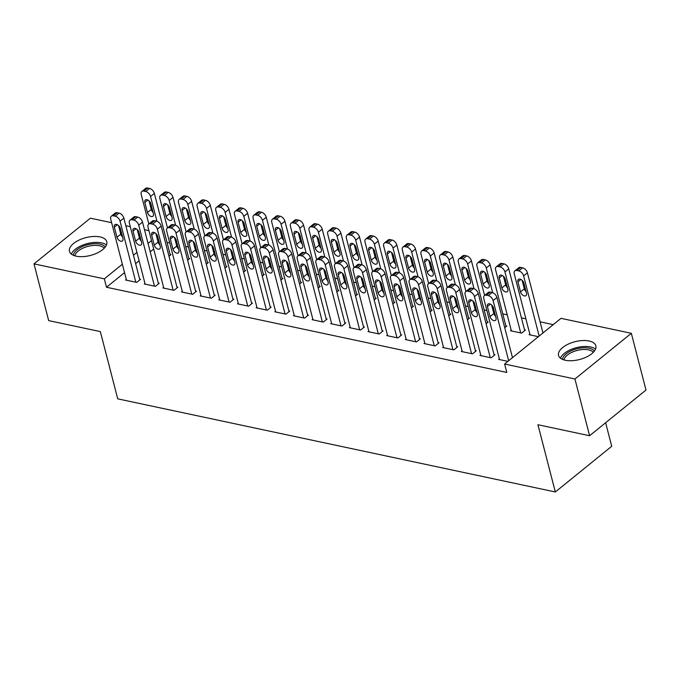 <?xml version="1.0" encoding="UTF-8"?>
<svg xmlns="http://www.w3.org/2000/svg" width="680" height="680" viewBox="0 0 680 680"><rect width="100%" height="100%" fill="white"/><g stroke="black" fill="none" stroke-linecap="round" stroke-linejoin="round"><path stroke-width="1.02" d="M565.31 360.264A19.261 9.188 165.5 0 1 558.552 355.453A19.261 9.188 165.5 0 1 568.123 344.173A19.261 9.188 165.5 0 1 589.092 341.003A19.261 9.188 165.5 0 1 595.85 345.814A19.261 9.188 165.5 0 1 586.279 357.094A19.261 9.188 165.5 0 1 565.31 360.264M76.236 256.181A19.261 9.188 165.5 0 1 69.479 251.371A19.261 9.188 165.5 0 1 79.05 240.091A19.261 9.188 165.5 0 1 100.011 236.912A19.261 9.188 165.5 0 1 106.777 241.723A19.261 9.188 165.5 0 1 97.206 253.011A19.261 9.188 165.5 0 1 76.236 256.181M553.24 324.632L540.082 321.827M525.878 318.801L521.433 317.857M507.229 314.832L502.775 313.888M486.863 310.505L484.126 309.918M468.206 306.527L465.469 305.949M449.556 302.558L446.819 301.979M430.899 298.588L428.162 298.01M412.25 294.618L409.513 294.041M393.592 290.649L390.864 290.071M374.944 286.679L372.207 286.101M356.286 282.71L353.558 282.132M337.637 278.74L334.9 278.162M318.979 274.771L316.251 274.193M300.33 270.801L297.594 270.224M281.681 266.832L278.945 266.254M263.024 262.863L260.287 262.284M244.375 258.893L241.638 258.315M225.718 254.924L222.98 254.346M207.069 250.954L204.331 250.376M188.411 246.984L185.682 246.406M169.762 243.015L167.025 242.437M561.009 318.342L631.329 333.302L574.932 378.998L504.611 364.029L561.009 318.342M574.932 378.998L589.602 435.727L646 390.039L631.329 333.302M605.634 422.739L611.719 446.284L555.322 491.971L117.733 398.846L100.343 331.602L48.671 320.611L34 263.874L90.397 218.186L111.631 222.7M125.834 225.726L130.28 226.669M144.483 229.696L148.937 230.639M511.181 330.131L510.45 330.726L521.645 333.106L525.453 330.021L524.527 329.825M480.7 354.832L479.969 355.427L491.164 357.808L494.972 354.722L494.037 354.518M487.22 321.887L488.146 322.082L486.081 323.756M443.394 346.894L442.663 347.488L453.858 349.868L457.665 346.783L456.731 346.579M449.913 313.939L450.848 314.143L448.774 315.817M406.087 338.954L405.356 339.55L416.551 341.929L420.359 338.844L419.424 338.64M412.607 306L413.542 306.204L411.468 307.878M368.781 331.015L368.05 331.602L379.245 333.99L383.052 330.897L382.126 330.701M375.3 298.061L376.236 298.265L374.17 299.94M331.475 323.076L330.743 323.663L341.938 326.051L345.746 322.957L344.82 322.762M337.994 290.122L338.929 290.326L336.863 292M294.168 315.137L293.445 315.724L304.631 318.113L308.44 315.019L307.513 314.823M300.688 282.183L301.623 282.387L299.557 284.061M256.861 307.199L256.139 307.785L267.325 310.173L271.142 307.079L270.207 306.884M263.381 274.244L264.316 274.448L262.25 276.123M219.555 299.26L218.832 299.846L230.019 302.234L233.835 299.14L232.9 298.945M226.075 266.305L227.009 266.509L224.944 268.183M182.257 291.32L181.526 291.907L192.712 294.287L196.529 291.201L195.594 291.006M188.776 258.366L189.703 258.561L187.637 260.245M144.951 283.381L144.219 283.968L155.414 286.348L159.222 283.262L158.287 283.067M153.689 249.016L150.212 251.829M139.111 260.822L135.635 263.636M124.542 272.629L106.496 287.249L506.787 372.436L504.611 364.029M126.293 279.412L125.562 279.999L136.756 282.378L140.565 279.293L139.638 279.098M170.119 254.397L171.054 254.592L168.988 256.275M163.6 287.351L162.869 287.938L174.063 290.317L177.871 287.232L176.944 287.036M207.425 262.335L208.361 262.539L206.295 264.214M200.906 295.29L200.175 295.876L211.369 298.256L215.178 295.171L214.251 294.975M244.732 270.274L245.667 270.478L243.593 272.153M238.213 303.229L237.481 303.815L248.676 306.204L252.484 303.11L251.549 302.914M282.038 278.214L282.974 278.418L280.899 280.092M275.519 311.168L274.788 311.754L285.982 314.143L289.791 311.049L288.856 310.853M319.345 286.152L320.272 286.356L318.206 288.031M312.825 319.107L312.094 319.694L323.289 322.082L327.097 318.988L326.162 318.793M356.651 294.091L357.578 294.296L355.512 295.97M350.132 327.046L349.401 327.632L360.596 330.021L364.403 326.927L363.469 326.731M393.958 302.03L394.885 302.234L392.819 303.909M387.43 334.985L386.707 335.58L397.894 337.96L401.71 334.875L400.775 334.671M431.256 309.969L432.191 310.173L430.125 311.848M424.736 342.924L424.014 343.519L435.2 345.899L439.017 342.813L438.081 342.609M468.562 317.909L469.498 318.113L467.432 319.787M462.043 350.863L461.32 351.458L472.506 353.838L476.323 350.752L475.388 350.548M505.869 325.856L506.804 326.051L504.738 327.726M499.35 358.802L498.618 359.397L507.9 361.369M529.839 334.101L529.108 334.696L538.381 336.668M106.496 287.249L104.32 278.843L34 263.874M589.602 435.727L537.939 424.736L555.322 491.971M151.512 240.609L148.036 243.423M136.944 252.416L133.467 255.229M122.366 264.223L104.32 278.843M126.497 280.202L110.73 219.224A4.938 3 -129 0 1 111.35 216.18A4.938 3 -129 0 1 113.373 215.815L115.234 216.206A4.938 3 -129 0 1 120.054 221.204L135.821 282.183M139.842 279.888L123.862 218.119L120.054 221.204M114.368 227.145A3.953 2.397 51 0 1 114.86 224.706A3.953 2.397 51 0 1 117.904 225.054A3.953 2.397 51 0 1 120.334 228.412L122.944 238.501A3.953 2.397 51 0 1 122.443 240.932A3.953 2.397 51 0 1 119.399 240.584A3.953 2.397 51 0 1 116.969 237.226L114.368 227.145L117.343 224.723M122.544 236.972A3.953 2.397 51 0 1 120.785 234.141L118.567 225.581M111.35 216.18L115.158 213.087A4.938 3 51 0 1 117.181 212.721L119.051 213.12A4.938 3 51 0 1 123.862 218.119M170.323 255.187L154.351 193.418A4.938 3 51 0 0 149.532 188.419L147.67 188.029A4.938 3 51 0 0 145.647 188.394L141.831 191.48A4.938 3 -129 0 0 141.21 194.522L148.827 223.975M141.831 191.48A4.938 3 -129 0 1 143.854 191.114L145.724 191.513A4.938 3 -129 0 1 150.543 196.503L156.935 221.229M149.056 200.881L151.266 209.44A3.953 2.397 -129 0 0 153.034 212.27M144.849 202.444L147.458 212.525A3.953 2.397 -129 0 0 149.889 215.892A3.953 2.397 -129 0 0 152.932 216.231A3.953 2.397 -129 0 0 153.425 213.8L150.816 203.711A3.953 2.397 -129 0 0 148.393 200.353A3.953 2.397 -129 0 0 145.341 200.005A3.953 2.397 -129 0 0 144.849 202.444L147.832 200.031M145.155 284.172L129.379 223.193A4.938 3 -129 0 1 129.999 220.15A4.938 3 -129 0 1 132.022 219.784L133.892 220.175A4.938 3 -129 0 1 138.712 225.174L154.479 286.152M158.491 283.857L142.519 222.088L138.712 225.174M133.017 231.115A3.953 2.397 51 0 1 133.518 228.675A3.953 2.397 51 0 1 136.561 229.024A3.953 2.397 51 0 1 138.983 232.381L141.593 242.471A3.953 2.397 51 0 1 141.1 244.902A3.953 2.397 51 0 1 138.057 244.553A3.953 2.397 51 0 1 135.626 241.196L133.017 231.115L136 228.692M141.202 240.941A3.953 2.397 51 0 1 139.434 238.111L137.224 229.551M129.999 220.15L133.816 217.056A4.938 3 51 0 1 135.839 216.691L137.7 217.09A4.938 3 51 0 1 142.519 222.088M163.804 288.142L148.036 227.162A4.938 3 -129 0 1 148.656 224.12A4.938 3 -129 0 1 150.68 223.754L152.541 224.145A4.938 3 -129 0 1 157.361 229.143L173.128 290.122M177.148 287.827L161.168 226.057L157.361 229.143M151.666 235.084A3.953 2.397 51 0 1 152.167 232.645A3.953 2.397 51 0 1 155.21 232.994A3.953 2.397 51 0 1 157.641 236.351L160.25 246.44A3.953 2.397 51 0 1 159.749 248.871A3.953 2.397 51 0 1 156.706 248.523A3.953 2.397 51 0 1 154.275 245.166L151.666 235.084L154.649 232.662M159.851 244.91A3.953 2.397 51 0 1 158.091 242.08L155.873 233.52M148.656 224.12L152.464 221.025A4.938 3 51 0 1 154.487 220.66L156.357 221.059A4.938 3 51 0 1 161.168 226.057M188.981 259.156L173 197.387A4.938 3 51 0 0 168.19 192.389L166.319 191.998A4.938 3 51 0 0 164.296 192.363L160.488 195.449A4.938 3 -129 0 0 159.868 198.492L167.484 227.945M160.488 195.449A4.938 3 -129 0 1 162.511 195.083L164.373 195.483A4.938 3 -129 0 1 169.192 200.472L175.584 225.199M167.705 204.85L169.923 213.409A3.953 2.397 -129 0 0 171.683 216.24M163.498 206.414L166.107 216.504A3.953 2.397 -129 0 0 168.538 219.861A3.953 2.397 -129 0 0 171.581 220.201A3.953 2.397 -129 0 0 172.082 217.77L169.473 207.68A3.953 2.397 -129 0 0 167.042 204.323A3.953 2.397 -129 0 0 163.999 203.975A3.953 2.397 -129 0 0 163.498 206.414L166.481 204M207.63 263.126L191.658 201.356A4.938 3 51 0 0 186.839 196.358L184.977 195.968A4.938 3 51 0 0 182.954 196.333L179.137 199.418A4.938 3 -129 0 0 178.517 202.462L186.133 231.914M179.137 199.418A4.938 3 -129 0 1 181.16 199.053L183.031 199.452A4.938 3 -129 0 1 187.841 204.442L194.242 229.168M186.362 208.819L188.572 217.379A3.953 2.397 -129 0 0 190.34 220.209M182.155 210.383L184.764 220.473A3.953 2.397 -129 0 0 187.187 223.83A3.953 2.397 -129 0 0 190.23 224.171A3.953 2.397 -129 0 0 190.731 221.739L188.122 211.65A3.953 2.397 -129 0 0 185.691 208.293A3.953 2.397 -129 0 0 182.648 207.952A3.953 2.397 -129 0 0 182.155 210.383L185.138 207.969M73.397 255.298A16.668 7.947 165.5 0 1 83.886 245.939A16.668 7.947 165.5 0 1 105.247 247.061M104.193 248.268A15.436 7.361 -14.5 0 0 84.584 247.477A15.436 7.361 -14.5 0 0 74.91 255.841M106.445 245.038A19.134 9.129 -14.5 0 0 83.036 244.978A19.134 9.129 -14.5 0 0 71.374 254.107M562.479 359.38A16.668 7.947 165.5 0 1 572.968 350.03A16.668 7.947 165.5 0 1 594.32 351.144M593.266 352.359A15.436 7.361 -14.5 0 0 573.665 351.56A15.436 7.361 -14.5 0 0 563.983 359.924M595.519 349.129A19.134 9.129 -14.5 0 0 572.11 349.07A19.134 9.129 -14.5 0 0 560.447 358.199M182.461 292.111L166.685 231.132A4.938 3 -129 0 1 167.305 228.089A4.938 3 -129 0 1 169.328 227.724L171.198 228.114A4.938 3 -129 0 1 176.01 233.112L191.785 294.091M195.797 291.797L179.826 230.027L176.01 233.112M170.323 239.054A3.953 2.397 51 0 1 170.816 236.614A3.953 2.397 51 0 1 173.859 236.963A3.953 2.397 51 0 1 176.29 240.321L178.899 250.41A3.953 2.397 51 0 1 178.406 252.841A3.953 2.397 51 0 1 175.355 252.493A3.953 2.397 51 0 1 172.932 249.135L170.323 239.054L173.306 236.631M178.508 248.88A3.953 2.397 51 0 1 176.74 246.05L174.531 237.49M167.305 228.089L171.122 224.995A4.938 3 51 0 1 173.145 224.638L175.006 225.029A4.938 3 51 0 1 179.826 230.027M201.11 296.08L185.343 235.101A4.938 3 -129 0 1 185.963 232.058A4.938 3 -129 0 1 187.986 231.693L189.847 232.084A4.938 3 -129 0 1 194.667 237.082L210.434 298.061M214.455 295.766L198.475 233.996L194.667 237.082M188.972 243.024A3.953 2.397 51 0 1 189.474 240.584A3.953 2.397 51 0 1 192.517 240.932A3.953 2.397 51 0 1 194.947 244.29L197.548 254.379A3.953 2.397 51 0 1 197.055 256.81A3.953 2.397 51 0 1 194.012 256.462A3.953 2.397 51 0 1 191.581 253.104L188.972 243.024L191.956 240.601M197.157 252.85A3.953 2.397 51 0 1 195.398 250.019L193.179 241.459M185.963 232.058L189.771 228.964A4.938 3 51 0 1 191.794 228.607L193.656 228.999A4.938 3 51 0 1 198.475 233.996M226.278 267.096L210.307 205.326A4.938 3 51 0 0 205.487 200.328L203.626 199.937A4.938 3 51 0 0 201.603 200.303L197.795 203.388A4.938 3 -129 0 0 197.174 206.431L204.791 235.883M197.795 203.388A4.938 3 -129 0 1 199.818 203.022L201.679 203.422A4.938 3 -129 0 1 206.499 208.42L212.891 233.138M205.011 212.789L207.221 221.349A3.953 2.397 -129 0 0 208.989 224.179M200.804 214.353L203.413 224.442A3.953 2.397 -129 0 0 205.844 227.8A3.953 2.397 -129 0 0 208.887 228.14A3.953 2.397 -129 0 0 209.381 225.709L206.78 215.619A3.953 2.397 -129 0 0 204.349 212.262A3.953 2.397 -129 0 0 201.305 211.922A3.953 2.397 -129 0 0 200.804 214.353L203.787 211.939M244.936 271.065L228.964 209.295A4.938 3 51 0 0 224.145 204.306L222.275 203.906A4.938 3 51 0 0 220.26 204.272L216.444 207.357A4.938 3 -129 0 0 215.823 210.4L223.44 239.853M216.444 207.357A4.938 3 -129 0 1 218.467 206.992L220.337 207.392A4.938 3 -129 0 1 225.148 212.389L231.549 237.107M223.669 216.758L225.879 225.318A3.953 2.397 -129 0 0 227.638 228.149M219.462 218.323L222.071 228.412A3.953 2.397 -129 0 0 224.494 231.769A3.953 2.397 -129 0 0 227.536 232.109A3.953 2.397 -129 0 0 228.038 229.678L225.428 219.589A3.953 2.397 -129 0 0 222.998 216.231A3.953 2.397 -129 0 0 219.954 215.892A3.953 2.397 -129 0 0 219.462 218.323L222.445 215.908M219.759 300.05L203.992 239.071A4.938 3 -129 0 1 204.612 236.028A4.938 3 -129 0 1 206.635 235.662L208.505 236.053A4.938 3 -129 0 1 213.316 241.051L229.092 302.03M233.104 299.736L217.132 237.966L213.316 241.051M207.63 246.993A3.953 2.397 51 0 1 208.123 244.553A3.953 2.397 51 0 1 211.166 244.902A3.953 2.397 51 0 1 213.596 248.259L216.206 258.349A3.953 2.397 51 0 1 215.704 260.78A3.953 2.397 51 0 1 212.661 260.431A3.953 2.397 51 0 1 210.239 257.074L207.63 246.993L210.613 244.571M215.806 256.819A3.953 2.397 51 0 1 214.047 253.988L211.837 245.429M204.612 236.028L208.429 232.942A4.938 3 51 0 1 210.443 232.577L212.313 232.968A4.938 3 51 0 1 217.132 237.966M263.585 275.034L247.613 213.265A4.938 3 51 0 0 242.794 208.275L240.932 207.876A4.938 3 51 0 0 238.909 208.242L235.101 211.327A4.938 3 -129 0 0 234.481 214.37L242.097 243.823M235.101 211.327A4.938 3 -129 0 1 237.125 210.962L238.986 211.361A4.938 3 -129 0 1 243.805 216.359L250.198 241.077M242.318 220.728L244.528 229.287A3.953 2.397 -129 0 0 246.296 232.126M238.111 222.292L240.72 232.381A3.953 2.397 -129 0 0 243.151 235.739A3.953 2.397 -129 0 0 246.194 236.079A3.953 2.397 -129 0 0 246.687 233.648L244.077 223.558A3.953 2.397 -129 0 0 241.655 220.201A3.953 2.397 -129 0 0 238.612 219.861A3.953 2.397 -129 0 0 238.111 222.292L241.094 219.878M238.417 304.019L222.649 243.041A4.938 3 -129 0 1 223.269 239.998A4.938 3 -129 0 1 225.292 239.632L227.154 240.023A4.938 3 -129 0 1 231.974 245.021L247.741 306M251.753 303.705L235.781 241.935L231.974 245.021M226.278 250.963A3.953 2.397 51 0 1 226.78 248.523A3.953 2.397 51 0 1 229.823 248.871A3.953 2.397 51 0 1 232.246 252.229L234.855 262.319A3.953 2.397 51 0 1 234.362 264.75A3.953 2.397 51 0 1 231.319 264.401A3.953 2.397 51 0 1 228.888 261.043L226.278 250.963L229.262 248.549M234.464 260.788A3.953 2.397 51 0 1 232.696 257.958L230.486 249.399M223.269 239.998L227.077 236.912A4.938 3 51 0 1 229.1 236.547L230.962 236.938A4.938 3 51 0 1 235.781 241.935M282.243 279.004L266.271 217.234A4.938 3 51 0 0 261.451 212.245L259.582 211.845A4.938 3 51 0 0 257.558 212.211L253.75 215.296A4.938 3 -129 0 0 253.13 218.339L260.746 247.792M253.75 215.296A4.938 3 -129 0 1 255.774 214.931L257.635 215.331A4.938 3 -129 0 1 262.454 220.328L268.846 245.047M260.967 224.698L263.185 233.257A3.953 2.397 -129 0 0 264.945 236.096M256.768 226.261L259.377 236.351A3.953 2.397 -129 0 0 261.8 239.708A3.953 2.397 -129 0 0 264.843 240.057A3.953 2.397 -129 0 0 265.344 237.618L262.735 227.528A3.953 2.397 -129 0 0 260.304 224.171A3.953 2.397 -129 0 0 257.261 223.83A3.953 2.397 -129 0 0 256.768 226.261L259.751 223.848M257.065 307.989L241.298 247.01A4.938 3 -129 0 1 241.918 243.967A4.938 3 -129 0 1 243.941 243.601L245.811 244.001A4.938 3 -129 0 1 250.623 248.99L266.399 309.969M270.411 307.675L254.439 245.905L250.623 248.99M244.936 254.932A3.953 2.397 51 0 1 245.429 252.493A3.953 2.397 51 0 1 248.472 252.841A3.953 2.397 51 0 1 250.903 256.199L253.512 266.288A3.953 2.397 51 0 1 253.011 268.719A3.953 2.397 51 0 1 249.968 268.379A3.953 2.397 51 0 1 247.546 265.013L244.936 254.932L247.919 252.518M253.113 264.758A3.953 2.397 51 0 1 251.353 261.927L249.135 253.368M241.918 243.967L245.726 240.881A4.938 3 51 0 1 247.75 240.516L249.62 240.907A4.938 3 51 0 1 254.439 245.905M275.723 311.958L259.947 250.979A4.938 3 -129 0 1 260.576 247.936A4.938 3 -129 0 1 262.599 247.571L264.46 247.971A4.938 3 -129 0 1 269.28 252.96L285.048 313.939M289.06 311.644L273.088 249.875L269.28 252.96M263.585 258.901A3.953 2.397 51 0 1 264.087 256.462A3.953 2.397 51 0 1 267.129 256.81A3.953 2.397 51 0 1 269.552 260.168L272.161 270.257A3.953 2.397 51 0 1 271.668 272.688A3.953 2.397 51 0 1 268.625 272.349A3.953 2.397 51 0 1 266.195 268.982L263.585 258.901L266.569 256.488M271.771 268.727A3.953 2.397 51 0 1 270.002 265.897L267.793 257.337M260.576 247.936L264.384 244.851A4.938 3 51 0 1 266.407 244.486L268.269 244.876A4.938 3 51 0 1 273.088 249.875M294.372 315.928L278.604 254.949A4.938 3 -129 0 1 279.225 251.906A4.938 3 -129 0 1 281.248 251.541L283.109 251.94A4.938 3 -129 0 1 287.929 256.929L303.697 317.909M307.717 315.613L291.737 253.844L287.929 256.929M282.243 262.871A3.953 2.397 51 0 1 282.736 260.431A3.953 2.397 51 0 1 285.778 260.78A3.953 2.397 51 0 1 288.209 264.137L290.819 274.227A3.953 2.397 51 0 1 290.317 276.658A3.953 2.397 51 0 1 287.274 276.318A3.953 2.397 51 0 1 284.844 272.952L282.243 262.871L285.218 260.457M290.42 272.697A3.953 2.397 51 0 1 288.66 269.866L286.442 261.307M279.225 251.906L283.033 248.821A4.938 3 51 0 1 285.056 248.455L286.926 248.846A4.938 3 51 0 1 291.737 253.844M313.029 319.898L297.253 258.918A4.938 3 -129 0 1 297.882 255.875A4.938 3 -129 0 1 299.897 255.51L301.767 255.909A4.938 3 -129 0 1 306.587 260.899L322.354 321.878M326.366 319.583L310.394 257.813L306.587 260.899M300.892 266.841A3.953 2.397 51 0 1 301.393 264.401A3.953 2.397 51 0 1 304.436 264.75A3.953 2.397 51 0 1 306.858 268.107L309.468 278.197A3.953 2.397 51 0 1 308.975 280.627A3.953 2.397 51 0 1 305.932 280.287A3.953 2.397 51 0 1 303.501 276.922L300.892 266.841L303.875 264.426M309.077 276.666A3.953 2.397 51 0 1 307.309 273.836L305.099 265.276M297.882 255.875L301.69 252.79A4.938 3 51 0 1 303.714 252.425L305.575 252.815A4.938 3 51 0 1 310.394 257.813M331.678 323.867L315.911 262.888A4.938 3 -129 0 1 316.531 259.845A4.938 3 -129 0 1 318.554 259.479L320.416 259.879A4.938 3 -129 0 1 325.236 264.868L341.003 325.848M345.024 323.552L329.043 261.783L325.236 264.868M319.541 270.81A3.953 2.397 51 0 1 320.042 268.37A3.953 2.397 51 0 1 323.085 268.719A3.953 2.397 51 0 1 325.516 272.076L328.125 282.166A3.953 2.397 51 0 1 327.624 284.597A3.953 2.397 51 0 1 324.581 284.257A3.953 2.397 51 0 1 322.15 280.891L319.541 270.81L322.524 268.396M327.726 280.636A3.953 2.397 51 0 1 325.966 277.805L323.748 269.246M316.531 259.845L320.339 256.76A4.938 3 51 0 1 322.363 256.394L324.232 256.785A4.938 3 51 0 1 329.043 261.783M350.336 327.837L334.56 266.857A4.938 3 -129 0 1 335.18 263.815A4.938 3 -129 0 1 337.203 263.449L339.074 263.849A4.938 3 -129 0 1 343.893 268.838L359.661 329.817M363.673 327.522L347.701 265.752L343.893 268.838M338.198 274.779A3.953 2.397 51 0 1 338.691 272.34A3.953 2.397 51 0 1 341.734 272.688A3.953 2.397 51 0 1 344.165 276.046L346.774 286.135A3.953 2.397 51 0 1 346.281 288.567A3.953 2.397 51 0 1 343.23 288.226A3.953 2.397 51 0 1 340.808 284.861L338.198 274.779L341.181 272.365M346.383 284.606A3.953 2.397 51 0 1 344.615 281.775L342.405 273.216M335.18 263.815L338.997 260.729A4.938 3 51 0 1 341.02 260.363L342.881 260.754A4.938 3 51 0 1 347.701 265.752M368.985 331.806L353.217 270.827A4.938 3 -129 0 1 353.838 267.784A4.938 3 -129 0 1 355.861 267.418L357.723 267.818A4.938 3 -129 0 1 362.542 272.808L378.309 333.786M382.33 331.491L366.35 269.722L362.542 272.808M356.847 278.749A3.953 2.397 51 0 1 357.349 276.31A3.953 2.397 51 0 1 360.392 276.658A3.953 2.397 51 0 1 362.822 280.015L365.423 290.105A3.953 2.397 51 0 1 364.93 292.536A3.953 2.397 51 0 1 361.887 292.196A3.953 2.397 51 0 1 359.457 288.839L356.847 278.749L359.83 276.335M365.032 288.575A3.953 2.397 51 0 1 363.273 285.745L361.054 277.185M353.838 267.784L357.646 264.699A4.938 3 51 0 1 359.669 264.333L361.539 264.724A4.938 3 51 0 1 366.35 269.722M387.634 335.775L371.866 274.797A4.938 3 -129 0 1 372.487 271.753A4.938 3 -129 0 1 374.51 271.388L376.38 271.787A4.938 3 -129 0 1 381.191 276.786L396.967 337.756M400.979 335.461L385.007 273.692L381.191 276.786M375.504 282.719A3.953 2.397 51 0 1 375.998 280.287A3.953 2.397 51 0 1 379.041 280.627A3.953 2.397 51 0 1 381.471 283.985L384.081 294.075A3.953 2.397 51 0 1 383.579 296.505A3.953 2.397 51 0 1 380.536 296.166A3.953 2.397 51 0 1 378.114 292.808L375.504 282.719L378.488 280.304M383.681 292.545A3.953 2.397 51 0 1 381.922 289.714L379.712 281.154M372.487 271.753L376.303 268.668A4.938 3 51 0 1 378.326 268.302L380.188 268.694A4.938 3 51 0 1 385.007 273.692M406.291 339.745L390.524 278.766A4.938 3 -129 0 1 391.144 275.723A4.938 3 -129 0 1 393.168 275.357L395.029 275.757A4.938 3 -129 0 1 399.849 280.755L415.616 341.725M419.628 339.43L403.656 277.661L399.849 280.755M394.153 286.688A3.953 2.397 51 0 1 394.655 284.257A3.953 2.397 51 0 1 397.698 284.597A3.953 2.397 51 0 1 400.129 287.954L402.73 298.044A3.953 2.397 51 0 1 402.237 300.475A3.953 2.397 51 0 1 399.194 300.135A3.953 2.397 51 0 1 396.763 296.777L394.153 286.688L397.137 284.274M402.339 296.514A3.953 2.397 51 0 1 400.571 293.683L398.361 285.124M391.144 275.723L394.952 272.637A4.938 3 51 0 1 396.975 272.272L398.837 272.663A4.938 3 51 0 1 403.656 277.661M300.892 282.974L284.92 221.204A4.938 3 51 0 0 280.1 216.214L278.239 215.815A4.938 3 51 0 0 276.216 216.18L272.408 219.266A4.938 3 -129 0 0 271.779 222.309L279.403 251.761M272.408 219.266A4.938 3 -129 0 1 274.423 218.9L276.293 219.3A4.938 3 -129 0 1 281.112 224.298L287.504 249.016M279.625 228.667L281.834 237.226A3.953 2.397 -129 0 0 283.602 240.065M275.417 230.231L278.026 240.321A3.953 2.397 -129 0 0 280.457 243.678A3.953 2.397 -129 0 0 283.5 244.026A3.953 2.397 -129 0 0 283.993 241.587L281.384 231.506A3.953 2.397 -129 0 0 278.962 228.14A3.953 2.397 -129 0 0 275.918 227.8A3.953 2.397 -129 0 0 275.417 230.231L278.4 227.817M319.549 286.943L303.569 225.174A4.938 3 51 0 0 298.758 220.184L296.888 219.784A4.938 3 51 0 0 294.865 220.15L291.057 223.236A4.938 3 -129 0 0 290.436 226.278L298.052 255.731M291.057 223.236A4.938 3 -129 0 1 293.08 222.87L294.942 223.269A4.938 3 -129 0 1 299.761 228.268L306.153 252.986M298.274 232.636L300.492 241.196A3.953 2.397 -129 0 0 302.251 244.035M294.075 234.2L296.675 244.29A3.953 2.397 -129 0 0 299.106 247.648A3.953 2.397 -129 0 0 302.149 247.996A3.953 2.397 -129 0 0 302.651 245.556L300.041 235.475A3.953 2.397 -129 0 0 297.611 232.109A3.953 2.397 -129 0 0 294.567 231.769A3.953 2.397 -129 0 0 294.075 234.2L297.05 231.786M338.198 290.912L322.226 229.143A4.938 3 51 0 0 317.407 224.153L315.546 223.754A4.938 3 51 0 0 313.523 224.12L309.706 227.205A4.938 3 -129 0 0 309.085 230.248L316.701 259.7M309.706 227.205A4.938 3 -129 0 1 311.729 226.839L313.599 227.239A4.938 3 -129 0 1 318.418 232.237L324.81 256.955M316.931 236.606L319.141 245.166A3.953 2.397 -129 0 0 320.909 248.004M312.724 238.17L315.333 248.259A3.953 2.397 -129 0 0 317.764 251.617A3.953 2.397 -129 0 0 320.807 251.965A3.953 2.397 -129 0 0 321.3 249.526L318.69 239.445A3.953 2.397 -129 0 0 316.268 236.079A3.953 2.397 -129 0 0 313.225 235.739A3.953 2.397 -129 0 0 312.724 238.17L315.707 235.756M356.855 294.882L340.875 233.112A4.938 3 51 0 0 336.065 228.123L334.195 227.724A4.938 3 51 0 0 332.171 228.089L328.363 231.175A4.938 3 -129 0 0 327.743 234.218L335.359 263.67M328.363 231.175A4.938 3 -129 0 1 330.387 230.809L332.248 231.208A4.938 3 -129 0 1 337.067 236.206L343.459 260.925M335.58 240.575L337.798 249.144A3.953 2.397 -129 0 0 339.558 251.974M331.373 242.139L333.982 252.229A3.953 2.397 -129 0 0 336.413 255.587A3.953 2.397 -129 0 0 339.456 255.935A3.953 2.397 -129 0 0 339.957 253.496L337.348 243.415A3.953 2.397 -129 0 0 334.917 240.049A3.953 2.397 -129 0 0 331.874 239.708A3.953 2.397 -129 0 0 331.373 242.139L334.356 239.725M375.504 298.851L359.533 237.082A4.938 3 51 0 0 354.714 232.093L352.852 231.693A4.938 3 51 0 0 350.829 232.058L347.012 235.144A4.938 3 -129 0 0 346.392 238.187L354.008 267.639M347.012 235.144A4.938 3 -129 0 1 349.036 234.778L350.905 235.178A4.938 3 -129 0 1 355.716 240.176L362.117 264.894M354.238 244.553L356.447 253.113A3.953 2.397 -129 0 0 358.216 255.944M350.03 246.109L352.639 256.199A3.953 2.397 -129 0 0 355.062 259.556A3.953 2.397 -129 0 0 358.113 259.904A3.953 2.397 -129 0 0 358.606 257.465L355.997 247.384A3.953 2.397 -129 0 0 353.566 244.018A3.953 2.397 -129 0 0 350.523 243.678A3.953 2.397 -129 0 0 350.03 246.109L353.013 243.695M394.162 302.821L378.182 241.06A4.938 3 51 0 0 373.363 236.062L371.501 235.662A4.938 3 51 0 0 369.478 236.028L365.67 239.113A4.938 3 -129 0 0 365.05 242.156L372.666 271.609M365.67 239.113A4.938 3 -129 0 1 367.693 238.748L369.554 239.148A4.938 3 -129 0 1 374.374 244.145L380.766 268.863M372.887 248.523L375.105 257.082A3.953 2.397 -129 0 0 376.865 259.913M368.679 250.078L371.288 260.168A3.953 2.397 -129 0 0 373.719 263.525A3.953 2.397 -129 0 0 376.762 263.874A3.953 2.397 -129 0 0 377.255 261.435L374.654 251.353A3.953 2.397 -129 0 0 372.224 247.996A3.953 2.397 -129 0 0 369.18 247.648A3.953 2.397 -129 0 0 368.679 250.078L371.662 247.665M412.811 306.791L396.839 245.029A4.938 3 51 0 0 392.02 240.031L390.15 239.632A4.938 3 51 0 0 388.135 239.998L384.319 243.083A4.938 3 -129 0 0 383.699 246.126L391.315 275.578M384.319 243.083A4.938 3 -129 0 1 386.342 242.718L388.212 243.117A4.938 3 -129 0 1 393.023 248.115L399.423 272.833M391.544 252.493L393.754 261.052A3.953 2.397 -129 0 0 395.513 263.882M387.337 254.048L389.946 264.137A3.953 2.397 -129 0 0 392.368 267.495A3.953 2.397 -129 0 0 395.411 267.844A3.953 2.397 -129 0 0 395.913 265.404L393.303 255.323A3.953 2.397 -129 0 0 390.873 251.965A3.953 2.397 -129 0 0 387.829 251.617A3.953 2.397 -129 0 0 387.337 254.048L390.32 251.634M431.46 310.76L415.488 248.999A4.938 3 51 0 0 410.669 244.001L408.808 243.601A4.938 3 51 0 0 406.784 243.967L402.976 247.052A4.938 3 -129 0 0 402.356 250.096L409.972 279.548M402.976 247.052A4.938 3 -129 0 1 405 246.687L406.861 247.087A4.938 3 -129 0 1 411.68 252.084L418.072 276.802M410.193 256.462L412.403 265.022A3.953 2.397 -129 0 0 414.171 267.852M405.986 258.017L408.595 268.107A3.953 2.397 -129 0 0 411.026 271.464A3.953 2.397 -129 0 0 414.069 271.813A3.953 2.397 -129 0 0 414.562 269.374L411.952 259.293A3.953 2.397 -129 0 0 409.53 255.935A3.953 2.397 -129 0 0 406.487 255.587A3.953 2.397 -129 0 0 405.986 258.017L408.969 255.603M450.117 314.729L434.146 252.969A4.938 3 51 0 0 429.326 247.971L427.457 247.571A4.938 3 51 0 0 425.433 247.936L421.625 251.022A4.938 3 -129 0 0 421.005 254.065L428.621 283.517M421.625 251.022A4.938 3 -129 0 1 423.649 250.656L425.519 251.056A4.938 3 -129 0 1 430.329 256.054L436.73 280.772M428.842 260.431L431.06 268.991A3.953 2.397 -129 0 0 432.82 271.822M424.643 261.987L427.252 272.076A3.953 2.397 -129 0 0 429.675 275.434A3.953 2.397 -129 0 0 432.718 275.782A3.953 2.397 -129 0 0 433.219 273.343L430.61 263.262A3.953 2.397 -129 0 0 428.179 259.904A3.953 2.397 -129 0 0 425.136 259.556A3.953 2.397 -129 0 0 424.643 261.987L427.626 259.573M424.94 343.714L409.173 282.736A4.938 3 -129 0 1 409.793 279.692A4.938 3 -129 0 1 411.817 279.327L413.686 279.726A4.938 3 -129 0 1 418.498 284.725L434.274 345.695M438.285 343.4L422.314 281.63L418.498 284.725M412.811 290.657A3.953 2.397 51 0 1 413.304 288.226A3.953 2.397 51 0 1 416.347 288.567A3.953 2.397 51 0 1 418.778 291.924L421.387 302.014A3.953 2.397 51 0 1 420.886 304.445A3.953 2.397 51 0 1 417.843 304.104A3.953 2.397 51 0 1 415.421 300.747L412.811 290.657L415.795 288.243M420.988 300.483A3.953 2.397 51 0 1 419.228 297.653L417.01 289.094M409.793 279.692L413.61 276.607A4.938 3 51 0 1 415.625 276.241L417.495 276.641A4.938 3 51 0 1 422.314 281.63M468.767 318.699L452.795 256.938A4.938 3 51 0 0 447.975 251.94L446.114 251.541A4.938 3 51 0 0 444.091 251.906L440.283 254.992A4.938 3 -129 0 0 439.654 258.034L447.279 287.487M440.283 254.992A4.938 3 -129 0 1 442.306 254.626L444.167 255.025A4.938 3 -129 0 1 448.987 260.024L455.379 284.75M447.5 264.401L449.71 272.96A3.953 2.397 -129 0 0 451.477 275.791M443.292 265.957L445.901 276.046A3.953 2.397 -129 0 0 448.333 279.403A3.953 2.397 -129 0 0 451.375 279.752A3.953 2.397 -129 0 0 451.868 277.312L449.259 267.231A3.953 2.397 -129 0 0 446.837 263.874A3.953 2.397 -129 0 0 443.793 263.525A3.953 2.397 -129 0 0 443.292 265.957L446.275 263.543M443.598 347.684L427.83 286.705A4.938 3 -129 0 1 428.451 283.662A4.938 3 -129 0 1 430.474 283.297L432.335 283.696A4.938 3 -129 0 1 437.155 288.694L452.923 349.664M456.935 347.37L440.963 285.6L437.155 288.694M431.46 294.627A3.953 2.397 51 0 1 431.962 292.196A3.953 2.397 51 0 1 435.004 292.536A3.953 2.397 51 0 1 437.427 295.894L440.037 305.983A3.953 2.397 51 0 1 439.543 308.414A3.953 2.397 51 0 1 436.5 308.074A3.953 2.397 51 0 1 434.07 304.716L431.46 294.627L434.444 292.213M439.646 304.462A3.953 2.397 51 0 1 437.877 301.623L435.667 293.063M428.451 283.662L432.259 280.576A4.938 3 51 0 1 434.282 280.211L436.144 280.611A4.938 3 51 0 1 440.963 285.6M487.424 322.668L471.444 260.907A4.938 3 51 0 0 466.633 255.909L464.763 255.51A4.938 3 51 0 0 462.74 255.875L458.932 258.961A4.938 3 -129 0 0 458.312 262.004L465.927 291.457M458.932 258.961A4.938 3 -129 0 1 460.955 258.596L462.817 258.995A4.938 3 -129 0 1 467.636 263.993L474.028 288.719M466.148 268.37L468.367 276.93A3.953 2.397 -129 0 0 470.127 279.76M461.95 269.926L464.55 280.015A3.953 2.397 -129 0 0 466.981 283.373A3.953 2.397 -129 0 0 470.024 283.721A3.953 2.397 -129 0 0 470.526 281.282L467.916 271.201A3.953 2.397 -129 0 0 465.486 267.844A3.953 2.397 -129 0 0 462.442 267.495A3.953 2.397 -129 0 0 461.95 269.926L464.925 267.512M462.247 351.653L446.479 290.675A4.938 3 -129 0 1 447.1 287.631A4.938 3 -129 0 1 449.123 287.266L450.985 287.666A4.938 3 -129 0 1 455.804 292.663L471.571 353.634M475.592 351.339L459.62 289.57L455.804 292.663M450.117 298.596A3.953 2.397 51 0 1 450.611 296.166A3.953 2.397 51 0 1 453.654 296.505A3.953 2.397 51 0 1 456.085 299.872L458.694 309.952A3.953 2.397 51 0 1 458.192 312.392A3.953 2.397 51 0 1 455.149 312.043A3.953 2.397 51 0 1 452.727 308.686L450.117 298.596L453.092 296.183M458.294 308.431A3.953 2.397 51 0 1 456.535 305.592L454.317 297.032M447.1 287.631L450.908 284.546A4.938 3 51 0 1 452.931 284.18L454.801 284.58A4.938 3 51 0 1 459.62 289.57M506.073 326.638L490.101 264.877A4.938 3 51 0 0 485.282 259.879L483.421 259.479A4.938 3 51 0 0 481.397 259.845L477.589 262.93A4.938 3 -129 0 0 476.96 265.974L484.585 295.426M477.589 262.93A4.938 3 -129 0 1 479.604 262.565L481.474 262.964A4.938 3 -129 0 1 486.293 267.962L492.685 292.689M484.806 272.34L487.016 280.899A3.953 2.397 -129 0 0 488.784 283.73M480.598 273.896L483.208 283.985A3.953 2.397 -129 0 0 485.639 287.343A3.953 2.397 -129 0 0 488.682 287.691A3.953 2.397 -129 0 0 489.175 285.251L486.565 275.171A3.953 2.397 -129 0 0 484.143 271.813A3.953 2.397 -129 0 0 481.1 271.464A3.953 2.397 -129 0 0 480.598 273.896L483.582 271.481M480.904 355.623L465.129 294.644A4.938 3 -129 0 1 465.758 291.601A4.938 3 -129 0 1 467.772 291.236L469.642 291.635A4.938 3 -129 0 1 474.462 296.633L490.229 357.603M494.241 355.308L478.269 293.539L474.462 296.633M468.767 302.566A3.953 2.397 51 0 1 469.268 300.135A3.953 2.397 51 0 1 472.311 300.475A3.953 2.397 51 0 1 474.733 303.841L477.343 313.922A3.953 2.397 51 0 1 476.85 316.361A3.953 2.397 51 0 1 473.807 316.013A3.953 2.397 51 0 1 471.376 312.655L468.767 302.566L471.75 300.152M476.952 312.4A3.953 2.397 51 0 1 475.184 309.561L472.974 301.002M465.758 291.601L469.565 288.515A4.938 3 51 0 1 471.588 288.15L473.45 288.55A4.938 3 51 0 1 478.269 293.539M524.731 330.607L508.75 268.846A4.938 3 51 0 0 503.94 263.849L502.069 263.449A4.938 3 51 0 0 500.046 263.815L496.238 266.9A4.938 3 -129 0 0 495.618 269.943L511.385 330.922M496.238 266.9A4.938 3 -129 0 1 498.262 266.534L500.123 266.934A4.938 3 -129 0 1 504.942 271.932L520.71 332.911M503.455 276.31L505.673 284.869A3.953 2.397 -129 0 0 507.433 287.7M499.248 277.865L501.857 287.954A3.953 2.397 -129 0 0 504.288 291.312A3.953 2.397 -129 0 0 507.331 291.661A3.953 2.397 -129 0 0 507.833 289.221L505.223 279.14A3.953 2.397 -129 0 0 502.792 275.782A3.953 2.397 -129 0 0 499.749 275.434A3.953 2.397 -129 0 0 499.248 277.865L502.231 275.451M499.554 359.592L483.786 298.613A4.938 3 -129 0 1 484.406 295.57A4.938 3 -129 0 1 486.429 295.205L488.291 295.604A4.938 3 -129 0 1 493.111 300.602L508.665 360.749M512.473 357.654L496.918 297.508L493.111 300.602M487.424 306.536A3.953 2.397 51 0 1 487.917 304.104A3.953 2.397 51 0 1 490.96 304.445A3.953 2.397 51 0 1 493.391 307.81L496 317.892A3.953 2.397 51 0 1 495.499 320.331A3.953 2.397 51 0 1 492.456 319.982A3.953 2.397 51 0 1 490.025 316.625L487.424 306.536L490.399 304.122M495.601 316.37A3.953 2.397 51 0 1 493.841 313.531L491.623 304.971M484.406 295.57L488.214 292.485A4.938 3 51 0 1 490.238 292.12L492.108 292.519A4.938 3 51 0 1 496.918 297.508M542.963 332.962L527.408 272.816A4.938 3 51 0 0 522.588 267.818L520.727 267.418A4.938 3 51 0 0 518.704 267.784L514.887 270.87A4.938 3 -129 0 0 514.267 273.912L530.043 334.892M514.887 270.87A4.938 3 -129 0 1 516.91 270.504L518.781 270.903A4.938 3 -129 0 1 523.6 275.901L539.146 336.048M522.112 280.279L524.322 288.839A3.953 2.397 -129 0 0 526.09 291.669M517.905 281.834L520.514 291.924A3.953 2.397 -129 0 0 522.937 295.281A3.953 2.397 -129 0 0 525.988 295.63A3.953 2.397 -129 0 0 526.481 293.19L523.872 283.109A3.953 2.397 -129 0 0 521.441 279.752A3.953 2.397 -129 0 0 518.398 279.403A3.953 2.397 -129 0 0 517.905 281.834L520.888 279.421M117.181 212.721L113.373 215.815M119.051 213.12L115.234 216.206M116.969 237.226L120.785 234.141M150.543 196.503L154.351 193.418M145.724 191.513L149.532 188.419M143.854 191.114L147.67 188.029M151.266 209.44L147.458 212.525M135.839 216.691L132.022 219.784M137.7 217.09L133.892 220.175M135.626 241.196L139.434 238.111M154.487 220.66L150.68 223.754M156.357 221.059L152.541 224.145M154.275 245.166L158.091 242.08M169.192 200.472L173 197.387M164.373 195.483L168.19 192.389M162.511 195.083L166.319 191.998M169.923 213.409L166.107 216.504M187.841 204.442L191.658 201.356M183.031 199.452L186.839 196.358M181.16 199.053L184.977 195.968M188.572 217.379L184.764 220.473M173.145 224.638L169.328 227.724M175.006 225.029L171.198 228.114M172.932 249.135L176.74 246.05M191.794 228.607L187.986 231.693M193.656 228.999L189.847 232.084M191.581 253.104L195.398 250.019M206.499 208.42L210.307 205.326M201.679 203.422L205.487 200.328M199.818 203.022L203.626 199.937M207.221 221.349L203.413 224.442M225.148 212.389L228.964 209.295M220.337 207.392L224.145 204.306M218.467 206.992L222.275 203.906M225.879 225.318L222.071 228.412M210.443 232.577L206.635 235.662M212.313 232.968L208.505 236.053M210.239 257.074L214.047 253.988M243.805 216.359L247.613 213.265M238.986 211.361L242.794 208.275M237.125 210.962L240.932 207.876M244.528 229.287L240.72 232.381M229.1 236.547L225.292 239.632M230.962 236.938L227.154 240.023M228.888 261.043L232.696 257.958M262.454 220.328L266.271 217.234M257.635 215.331L261.451 212.245M255.774 214.931L259.582 211.845M263.185 233.257L259.377 236.351M247.75 240.516L243.941 243.601M249.62 240.907L245.811 244.001M247.546 265.013L251.353 261.927M266.407 244.486L262.599 247.571M268.269 244.876L264.46 247.971M266.195 268.982L270.002 265.897M285.056 248.455L281.248 251.541M286.926 248.846L283.109 251.94M284.844 272.952L288.66 269.866M303.714 252.425L299.897 255.51M305.575 252.815L301.767 255.909M303.501 276.922L307.309 273.836M322.363 256.394L318.554 259.479M324.232 256.785L320.416 259.879M322.15 280.891L325.966 277.805M341.02 260.363L337.203 263.449M342.881 260.754L339.074 263.849M340.808 284.861L344.615 281.775M359.669 264.333L355.861 267.418M361.539 264.724L357.723 267.818M359.457 288.839L363.273 285.745M378.326 268.302L374.51 271.388M380.188 268.694L376.38 271.787M378.114 292.808L381.922 289.714M396.975 272.272L393.168 275.357M398.837 272.663L395.029 275.757M396.763 296.777L400.571 293.683M281.112 224.298L284.92 221.204M276.293 219.3L280.1 216.214M274.423 218.9L278.239 215.815M281.834 237.226L278.026 240.321M299.761 228.268L303.569 225.174M294.942 223.269L298.758 220.184M293.08 222.87L296.888 219.784M300.492 241.196L296.675 244.29M318.418 232.237L322.226 229.143M313.599 227.239L317.407 224.153M311.729 226.839L315.546 223.754M319.141 245.166L315.333 248.259M337.067 236.206L340.875 233.112M332.248 231.208L336.065 228.123M330.387 230.809L334.195 227.724M337.798 249.144L333.982 252.229M355.716 240.176L359.533 237.082M350.905 235.178L354.714 232.093M349.036 234.778L352.852 231.693M356.447 253.113L352.639 256.199M374.374 244.145L378.182 241.06M369.554 239.148L373.363 236.062M367.693 238.748L371.501 235.662M375.105 257.082L371.288 260.168M393.023 248.115L396.839 245.029M388.212 243.117L392.02 240.031M386.342 242.718L390.15 239.632M393.754 261.052L389.946 264.137M411.68 252.084L415.488 248.999M406.861 247.087L410.669 244.001M405 246.687L408.808 243.601M412.403 265.022L408.595 268.107M430.329 256.054L434.146 252.969M425.519 251.056L429.326 247.971M423.649 250.656L427.457 247.571M431.06 268.991L427.252 272.076M415.625 276.241L411.817 279.327M417.495 276.641L413.686 279.726M415.421 300.747L419.228 297.653M448.987 260.024L452.795 256.938M444.167 255.025L447.975 251.94M442.306 254.626L446.114 251.541M449.71 272.96L445.901 276.046M434.282 280.211L430.474 283.297M436.144 280.611L432.335 283.696M434.07 304.716L437.877 301.623M467.636 263.993L471.444 260.907M462.817 258.995L466.633 255.909M460.955 258.596L464.763 255.51M468.367 276.93L464.55 280.015M452.931 284.18L449.123 287.266M454.801 284.58L450.985 287.666M452.727 308.686L456.535 305.592M486.293 267.962L490.101 264.877M481.474 262.964L485.282 259.879M479.604 262.565L483.421 259.479M487.016 280.899L483.208 283.985M471.588 288.15L467.772 291.236M473.45 288.55L469.642 291.635M471.376 312.655L475.184 309.561M504.942 271.932L508.75 268.846M500.123 266.934L503.94 263.849M498.262 266.534L502.069 263.449M505.673 284.869L501.857 287.954M490.238 292.12L486.429 295.205M492.108 292.519L488.291 295.604M490.025 316.625L493.841 313.531M523.6 275.901L527.408 272.816M518.781 270.903L522.588 267.818M516.91 270.504L520.727 267.418M524.322 288.839L520.514 291.924"/></g></svg>
